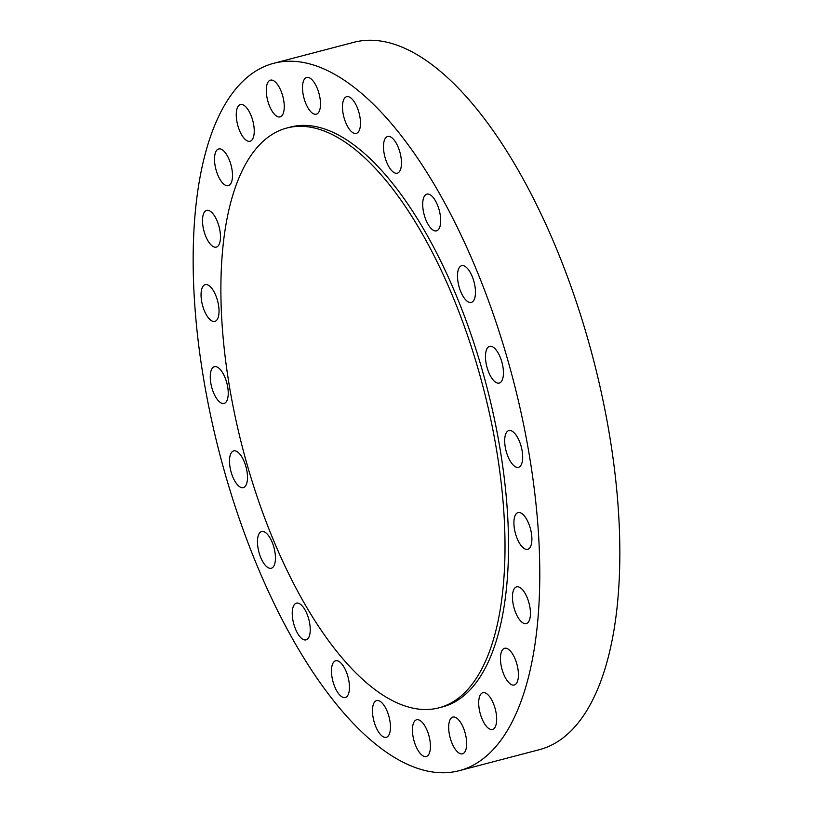<?xml version="1.0" encoding="UTF-8"?>
<svg xmlns="http://www.w3.org/2000/svg" width="813" height="813" viewBox="0 0 813 813"><rect width="100%" height="100%" fill="white"/><g stroke="black" fill="none" stroke-linecap="round" stroke-linejoin="round"><path stroke-width="1.22" d="M503.714 674.262A18.984 7.856 -104.7 0 0 514.253 685.013A18.984 7.856 -104.7 0 0 515.157 659.048A18.984 7.856 -104.7 0 0 504.629 648.296A18.984 7.856 -104.7 0 0 503.714 674.262M515.727 612.829A18.984 7.856 -104.7 0 0 526.265 623.581A18.984 7.856 -104.7 0 0 527.17 597.616A18.984 7.856 -104.7 0 0 516.641 586.854A18.984 7.856 -104.7 0 0 515.727 612.829M517.18 538.562A18.984 7.856 -104.7 0 0 527.708 549.314A18.984 7.856 -104.7 0 0 528.623 523.348A18.984 7.856 -104.7 0 0 518.084 512.586A18.984 7.856 -104.7 0 0 517.18 538.562M507.962 456.53A18.984 7.856 -104.7 0 0 518.501 467.282A18.984 7.856 -104.7 0 0 519.416 441.317A18.984 7.856 -104.7 0 0 508.877 430.555A18.984 7.856 -104.7 0 0 507.962 456.53M488.725 372.324A18.984 7.856 -104.7 0 0 499.253 383.075A18.984 7.856 -104.7 0 0 500.168 357.11A18.984 7.856 -104.7 0 0 489.629 346.348A18.984 7.856 -104.7 0 0 488.725 372.324M460.758 291.674A18.984 7.856 -104.7 0 0 471.296 302.426A18.984 7.856 -104.7 0 0 472.201 276.461A18.984 7.856 -104.7 0 0 461.672 265.709A18.984 7.856 -104.7 0 0 460.758 291.674M425.971 220.089A18.984 7.856 -104.7 0 0 436.51 230.841A18.984 7.856 -104.7 0 0 437.424 204.876A18.984 7.856 -104.7 0 0 426.886 194.124A18.984 7.856 -104.7 0 0 425.971 220.089M386.754 162.437A18.984 7.856 -104.7 0 0 397.283 173.189A18.984 7.856 -104.7 0 0 398.197 147.224A18.984 7.856 -104.7 0 0 387.659 136.472A18.984 7.856 -104.7 0 0 386.754 162.437M345.749 122.651A18.984 7.856 -104.7 0 0 356.287 133.413A18.984 7.856 -104.7 0 0 357.202 107.438A18.984 7.856 -104.7 0 0 346.663 96.686A18.984 7.856 -104.7 0 0 345.749 122.651M305.779 103.444A18.984 7.856 -104.7 0 0 316.308 114.196A18.984 7.856 -104.7 0 0 317.222 88.231A18.984 7.856 -104.7 0 0 306.684 77.479A18.984 7.856 -104.7 0 0 305.779 103.444M269.55 106.127A18.984 7.856 -104.7 0 0 280.079 116.879A18.984 7.856 -104.7 0 0 280.993 90.914A18.984 7.856 -104.7 0 0 270.455 80.152A18.984 7.856 -104.7 0 0 269.55 106.127M239.53 130.507A18.984 7.856 -104.7 0 0 250.069 141.259A18.984 7.856 -104.7 0 0 250.973 115.294A18.984 7.856 -104.7 0 0 240.445 104.531A18.984 7.856 -104.7 0 0 239.53 130.507M216.563 150.486A18.984 7.856 -104.7 0 0 216.756 172.183A18.984 7.856 -104.7 0 0 228.311 185.679A18.984 7.856 -104.7 0 0 230.435 184.155A18.984 7.856 -104.7 0 0 230.242 162.458A18.984 7.856 -104.7 0 0 218.687 148.962A18.984 7.856 -104.7 0 0 216.563 150.486M204.551 211.929A18.984 7.856 -104.7 0 0 204.744 233.616A18.984 7.856 -104.7 0 0 216.299 247.122A18.984 7.856 -104.7 0 0 218.423 245.587A18.984 7.856 -104.7 0 0 218.23 223.9A18.984 7.856 -104.7 0 0 206.675 210.394A18.984 7.856 -104.7 0 0 204.551 211.929M203.098 286.196A18.984 7.856 -104.7 0 0 203.291 307.883A18.984 7.856 -104.7 0 0 214.845 321.389A18.984 7.856 -104.7 0 0 216.98 319.855A18.984 7.856 -104.7 0 0 216.786 298.168A18.984 7.856 -104.7 0 0 205.232 284.662A18.984 7.856 -104.7 0 0 203.098 286.196M212.315 368.228A18.984 7.856 -104.7 0 0 212.508 389.915A18.984 7.856 -104.7 0 0 224.063 403.421A18.984 7.856 -104.7 0 0 226.187 401.886A18.984 7.856 -104.7 0 0 225.994 380.199A18.984 7.856 -104.7 0 0 214.439 366.693A18.984 7.856 -104.7 0 0 212.315 368.228M480.747 694.251A18.984 7.856 -104.7 0 0 480.94 715.938A18.984 7.856 -104.7 0 0 492.495 729.444A18.984 7.856 -104.7 0 0 494.619 727.909A18.984 7.856 -104.7 0 0 494.426 706.223A18.984 7.856 -104.7 0 0 482.871 692.717A18.984 7.856 -104.7 0 0 480.747 694.251M450.737 718.631A18.984 7.856 -104.7 0 0 450.92 740.318A18.984 7.856 -104.7 0 0 462.485 753.824A18.984 7.856 -104.7 0 0 464.609 752.289A18.984 7.856 -104.7 0 0 464.416 730.602A18.984 7.856 -104.7 0 0 452.861 717.096A18.984 7.856 -104.7 0 0 450.737 718.631M414.498 721.304A18.984 7.856 -104.7 0 0 414.691 743.001A18.984 7.856 -104.7 0 0 426.246 756.497A18.984 7.856 -104.7 0 0 428.38 754.972A18.984 7.856 -104.7 0 0 428.187 733.275A18.984 7.856 -104.7 0 0 416.632 719.779A18.984 7.856 -104.7 0 0 414.498 721.304M374.529 702.097A18.984 7.856 -104.7 0 0 374.722 723.794A18.984 7.856 -104.7 0 0 386.277 737.289A18.984 7.856 -104.7 0 0 388.401 735.765A18.984 7.856 -104.7 0 0 388.208 714.068A18.984 7.856 -104.7 0 0 376.653 700.572A18.984 7.856 -104.7 0 0 374.529 702.097M333.523 662.321A18.984 7.856 -104.7 0 0 333.716 684.007A18.984 7.856 -104.7 0 0 345.271 697.513A18.984 7.856 -104.7 0 0 347.405 695.979A18.984 7.856 -104.7 0 0 347.212 674.282A18.984 7.856 -104.7 0 0 335.657 660.786A18.984 7.856 -104.7 0 0 333.523 662.321M294.306 604.669A18.984 7.856 -104.7 0 0 294.489 626.356A18.984 7.856 -104.7 0 0 306.054 639.861A18.984 7.856 -104.7 0 0 308.178 638.327A18.984 7.856 -104.7 0 0 307.985 616.64A18.984 7.856 -104.7 0 0 296.43 603.134A18.984 7.856 -104.7 0 0 294.306 604.669M231.553 452.435A18.984 7.856 -104.7 0 0 231.746 474.121A18.984 7.856 -104.7 0 0 243.3 487.627A18.984 7.856 -104.7 0 0 245.435 486.093A18.984 7.856 -104.7 0 0 245.241 464.406A18.984 7.856 -104.7 0 0 233.687 450.9A18.984 7.856 -104.7 0 0 231.553 452.435M260.739 557.515A18.984 7.856 -104.7 0 0 271.268 568.267A18.984 7.856 -104.7 0 0 272.182 542.301A18.984 7.856 -104.7 0 0 261.644 531.55A18.984 7.856 -104.7 0 0 260.739 557.515M438.918 707.838L442.435 706.914A299.712 124.023 -104.7 0 0 456.845 296.877A299.712 124.023 -104.7 0 0 290.505 127.062L286.989 127.987A299.712 124.023 -104.7 0 0 272.579 538.023A299.712 124.023 -104.7 0 0 438.918 707.838A299.712 124.023 -104.7 0 0 453.319 297.802A299.712 124.023 -104.7 0 0 286.989 127.987M459.142 770.704L539.212 749.718A365.647 151.309 -104.7 0 0 556.783 249.479A365.647 151.309 -104.7 0 0 353.858 42.296L273.788 63.282A365.647 151.309 -104.7 0 0 256.217 563.521A365.647 151.309 -104.7 0 0 459.142 770.704A365.647 151.309 -104.7 0 0 476.723 270.455A365.647 151.309 -104.7 0 0 273.788 63.282"/></g></svg>
